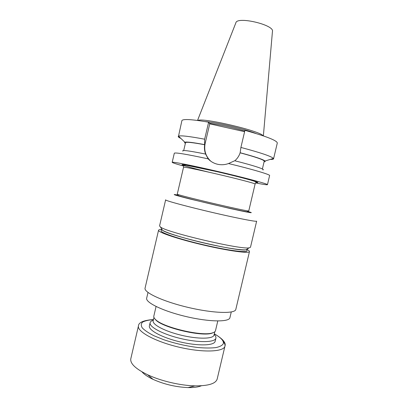 <?xml version="1.0" encoding="UTF-8"?>
<svg xmlns="http://www.w3.org/2000/svg" width="408" height="408" viewBox="0 0 408 408"><rect width="100%" height="100%" fill="white"/><g stroke="black" fill="none" stroke-linecap="round" stroke-linejoin="round"><path stroke-width="0.61" d="M214.231 334.499C215.577 335.845 216.138 337.059 215.903 338.14L215.852 338.324C214.751 342.49 198.625 342.832 180.693 338.538C162.746 334.3 148.879 326.834 150.129 322.713C150.399 321.642 151.439 320.805 153.245 320.198M215.903 338.14L215.108 341.47C213.991 345.729 197.844 346.157 179.913 341.863C161.971 337.625 148.124 330.072 149.394 325.854L150.129 322.713M263.374 135.889L272.447 31.442C274.66 24.868 236.793 15.989 235.855 22.858L197.538 120.447M231.265 311.982L229.923 317.664C229.286 322.182 209.329 322.04 186.262 316.598C163.174 311.212 145.238 302.471 146.676 298.136L148.002 292.449M273.564 158.824L277.302 143.009C277.001 140.505 266.21 136.282 244.928 130.336L240.904 147.441C260.416 152.633 271.254 156.29 273.426 158.411L273.564 158.824C273.431 159.268 272.32 159.462 270.239 159.406M208.631 122.181C191.673 119.309 182.764 118.789 181.897 120.63L178.52 136.155C180.688 135.318 189.399 136.338 204.648 139.199L208.631 122.181L209.732 123.838L244.611 131.682M180.933 138.46C179.041 137.583 178.138 136.915 178.214 136.456M255.617 182.927C263.16 184.406 267.107 184.992 267.454 184.676L269.611 175.552C270.458 174.644 252.613 169.33 228.516 163.542C224.936 164.842 221.269 165.077 217.53 164.251L217.484 164.24C213.761 163.343 210.65 161.542 208.156 158.855C186.67 154.244 175.389 152.363 174.313 153.199L172.191 162.328C172.36 162.766 176.154 164.001 183.575 166.025M267.454 184.676C268.668 184.12 243.953 177.495 215.924 171.023C191.036 165.245 171.691 161.466 172.191 162.328M256.178 133.564C244.82 128.999 217.219 122.528 205.015 121.564M263.053 135.782C260.681 131.019 202.113 117.28 197.875 120.493M234.819 160.783C237.298 158.636 239.073 155.984 240.144 152.821L240.904 147.441M228.516 163.542L234.702 160.752C254.097 165.612 265.98 169.59 262.844 169.912M210.809 161.216C205.673 156.346 203.791 150.414 205.153 143.427L209.732 123.838M204.648 139.199L204.643 144.723C204.163 148.028 204.5 151.174 205.657 154.158L208.156 158.855M240.098 152.72C254.883 156.677 263.206 159.446 265.062 161.022C265.475 161.451 265.149 161.706 264.088 161.777M240.144 152.821C255.913 157.08 263.94 159.859 264.231 161.16L262.39 168.978M182.886 151.159C181.376 149.761 188.929 150.725 205.54 154.061M183.707 150.521L185.533 142.703C186.033 141.79 192.403 142.463 204.643 144.723M185.39 143.32C184.472 142.78 184.289 142.412 184.85 142.208C186.64 141.688 193.198 142.489 204.52 144.605M183.539 167.239L177.256 194.188L177.659 194.402C179.673 195.208 193.341 198.711 209.707 202.577C228.291 206.978 245.983 210.809 248.299 210.972L248.758 210.956L255.107 184.023C255.933 183.656 237.257 178.735 216.429 173.92C197.89 169.606 183.187 166.658 183.539 167.239L183.483 165.26L185.875 165.153L216.786 171.62C232.04 175.154 247.6 179.076 253.705 181.04C255.791 181.815 256.566 182.228 256.035 182.274L255.107 184.023M178.286 195.427L178.449 195.682C180.428 196.503 193.693 199.925 209.554 203.674C227.557 207.942 244.724 211.63 247.019 211.767L247.279 211.604M178.072 195.08L174.604 194.524C172.696 194.422 177.587 195.86 189.276 198.839L230.153 208.514C245.953 211.992 252.899 213.302 250.981 212.435L247.625 211.39M231.739 216.806C202.077 210.462 163.414 200.43 165.643 199.818L159.559 225.95L160.466 227.016C166.377 232.336 241.536 249.966 249.196 247.824L250.481 247.274L256.647 221.161C256.096 221.677 247.789 220.223 231.739 216.806M247.217 249.043L245.958 249.818C238.471 251.96 168.234 235.487 162.481 230.239L161.696 228.985M247.253 249.018L247.279 249.257C247.258 251.236 227.338 248.492 203.546 242.898C179.749 237.329 160.686 230.928 161.548 229.153L161.675 228.949M247.279 249.257L246.886 250.915C246.855 252.955 226.914 250.272 203.128 244.683C179.331 239.114 160.283 232.652 161.16 230.806L161.548 229.153M247.197 249.599C248.809 250.43 249.569 251.083 249.477 251.558L235.819 309.386C235.238 313.92 213.624 313.426 188.399 307.479C163.159 301.589 143.58 292.424 145.075 288.104L158.554 230.234C158.686 229.77 159.656 229.52 161.466 229.49M249.477 251.558C249.456 253.725 228.347 250.894 203.067 244.953C177.776 239.032 157.61 232.178 158.554 230.234M217.79 320.974L215.46 330.817C215.154 331.673 214.19 332.352 212.573 332.851C202.694 336.768 162.568 327.359 155.463 319.459C154.148 318.204 153.597 317.103 153.816 316.154L156.07 306.5M213.925 332.321L212.089 333.142C202.327 337.013 162.792 327.741 155.769 319.933L154.489 318.383M214.817 331.73L213.976 335.249C212.894 339.017 197.946 339.226 181.422 335.264C164.878 331.347 152.046 324.528 153.179 320.775L153.954 317.455M223.247 341.675C224.675 343.301 225.247 344.785 224.956 346.127L217.184 379.022C215.761 383.663 208.366 385.948 194.993 385.866C180.433 385.58 160.808 380.98 147.64 374.758C135.573 368.858 129.963 363.502 130.815 358.703L138.47 325.844C138.618 322.407 143.616 320.3 153.469 319.52M201.374 385.764C198.298 387.08 193.871 387.687 188.078 387.585C175.889 387.07 164.215 384.336 153.066 379.374C147.834 376.89 144.136 374.376 141.969 371.831M209.304 123.196C220.346 124.817 232.172 127.418 244.769 130.994M209.442 172.319C193.576 168.453 181.295 165.056 181.983 164.633C182.509 164.169 197.666 167.163 216.77 171.595C243.627 177.791 264.41 183.62 255.989 182.391M204.52 142.774L205.153 143.427M214.307 333.897C220.845 337.523 223.864 340.757 223.365 343.587C222.416 345.377 219.927 346.713 215.903 347.596C211.028 348.162 205.035 348.131 197.921 347.519C186.267 346.066 174.792 343.439 163.496 339.629L153.923 335.728C148.578 333.015 144.713 330.424 142.321 327.945C140.867 325.63 140.954 323.687 142.586 322.116C145.029 320.805 148.65 319.974 153.449 319.622M214.328 333.795C222.707 338.752 226.246 342.863 224.956 346.127L224.941 346.173C223.936 351.936 202.939 352.833 178.984 347.167C155.014 341.562 136.721 331.429 138.47 325.844M265.062 161.022L273.426 158.411M184.85 142.208L178.52 136.155M247.019 211.767L248.299 210.972M178.449 195.682L177.659 194.402M245.958 249.818L249.196 247.824M162.481 230.239L160.466 227.016M212.089 333.142L212.573 332.851M155.769 319.933L155.463 319.459M188.078 387.585L194.993 385.866M153.066 379.374L147.64 374.758"/></g></svg>
